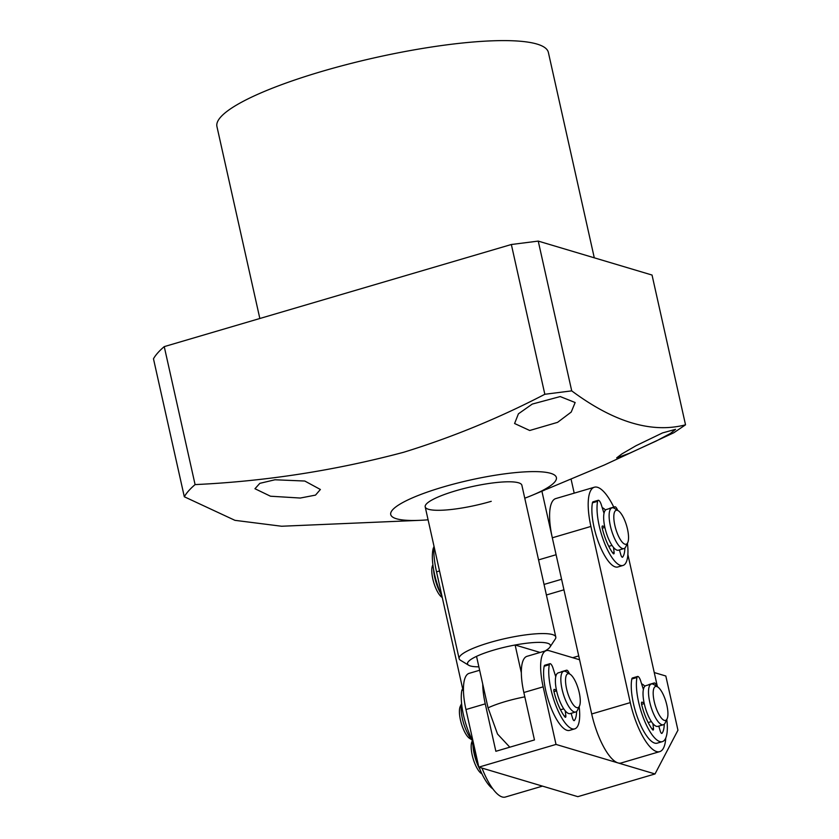 <?xml version="1.0" encoding="UTF-8"?>
<svg xmlns="http://www.w3.org/2000/svg" width="839" height="839" viewBox="0 0 839 839"><rect width="100%" height="100%" fill="white"/><g stroke="black" fill="none" stroke-linecap="round" stroke-linejoin="round"><path stroke-width="1.26" d="M614.169 508.203A5.307 1.699 -106.4 0 1 614.861 506.798A5.307 1.699 -106.4 0 1 615.344 506.85A5.307 1.699 -106.4 0 1 617.001 508.895A37.147 11.872 -106.4 0 1 617.756 510.416M609.324 508.633A5.307 1.699 -106.4 0 1 609.712 508.308L614.861 506.798M627.425 543.294A37.147 11.872 -106.4 0 1 622.978 565.465A37.147 11.872 -106.4 0 1 604.416 542.812A37.147 11.872 -106.4 0 1 597.588 501.313A5.307 1.699 -106.4 0 1 598.217 500.296A5.307 1.699 -106.4 0 1 598.7 500.348A5.307 1.699 -106.4 0 1 601.238 504.575L604.017 513.321M622.978 565.465L617.829 566.975A37.147 11.872 -106.4 0 1 599.277 544.333A37.147 11.872 -106.4 0 1 592.439 502.823A5.307 1.699 -106.4 0 1 593.068 501.806L598.217 500.296M619.675 550.814A29.722 9.491 73.6 0 0 619.717 549.828M624.866 548.056A29.722 9.491 -106.4 0 1 622.601 557.148A2.653 0.849 -106.4 0 1 622.444 557.253A2.653 0.849 -106.4 0 1 620.891 554.946L619.402 549.923M612.019 545.413L608.778 546.367M613.529 547.447L614.106 552.303A2.653 0.849 -106.4 0 1 613.791 553.866A2.653 0.849 -106.4 0 1 613.099 553.436A29.722 9.491 -106.4 0 1 602.276 528.381A2.653 0.849 -106.4 0 1 602.444 525.969A2.653 0.849 -106.4 0 1 602.654 525.99L604.741 526.798M604.877 527.427L602.234 528.203M556.142 675.29A21.227 6.785 73.6 0 0 555.072 674.629M465.96 709.542L485.257 703.858L495.859 751.293L534.453 739.946L523.851 692.511L543.148 686.837L556.016 744.424L655.018 773.957L577.83 796.662L478.828 767.14L465.96 709.542A42.453 13.56 -106.4 0 1 469.148 673.339L479.635 670.256M579.581 659.758L549.23 650.707A42.453 13.56 -106.4 0 0 546.336 650.634A42.453 13.56 -106.4 0 0 543.148 686.837M485.257 703.858A42.453 13.56 -106.4 0 1 482.74 684.142M556.016 744.424L478.828 767.14M655.018 773.957L677.943 730.203L665.82 676.003L654.252 672.553M578.721 655.92L572.68 657.703M546.336 650.634L527.039 656.308A42.453 13.56 73.6 0 0 523.851 692.511M433.941 546A45.988 14.693 73.6 0 0 436.532 571.852L462.803 689.333M481.995 768.073A45.988 14.693 73.6 0 0 505.33 797.05L542.476 786.122M473.123 741.592A37.147 11.872 -106.4 0 1 461.838 690.455A5.307 1.699 -106.4 0 1 462.467 689.438L463.443 689.144M442.08 596.676A37.147 11.872 -106.4 0 1 433.249 548.318A5.307 1.699 -106.4 0 1 433.826 547.5L433.857 547.489M653.55 684.383A5.307 1.699 -106.4 0 1 654.242 682.967A5.307 1.699 -106.4 0 1 654.724 683.019A5.307 1.699 -106.4 0 1 656.381 685.064A37.147 11.872 -106.4 0 1 657.136 686.596M648.704 684.813A5.307 1.699 -106.4 0 1 649.092 684.477L654.242 682.967M666.806 719.463A37.147 11.872 -106.4 0 1 662.359 741.634A37.147 11.872 -106.4 0 1 643.796 718.992A37.147 11.872 -106.4 0 1 636.958 677.482A5.307 1.699 -106.4 0 1 637.598 676.465A5.307 1.699 -106.4 0 1 638.08 676.517A5.307 1.699 -106.4 0 1 640.618 680.744L643.398 689.501M662.359 741.634L657.21 743.155A37.147 11.872 -106.4 0 1 638.647 720.502A37.147 11.872 -106.4 0 1 631.819 679.003A5.307 1.699 -106.4 0 1 632.449 677.985L637.598 676.465M659.045 726.994A29.722 9.491 73.6 0 0 659.087 726.008M664.247 724.235A29.722 9.491 -106.4 0 1 661.981 733.317A2.653 0.849 -106.4 0 1 661.824 733.422A2.653 0.849 -106.4 0 1 660.262 731.126L658.783 726.092M651.4 721.592L648.159 722.547M652.91 723.617L653.487 728.472A2.653 0.849 -106.4 0 1 653.172 730.045A2.653 0.849 -106.4 0 1 652.469 729.605A29.722 9.491 -106.4 0 1 641.657 704.561A2.653 0.849 -106.4 0 1 641.814 702.138A2.653 0.849 -106.4 0 1 642.034 702.159L644.121 702.977M644.258 703.596L641.615 704.372M472.955 745.567A21.227 6.785 73.6 0 0 473.238 748.619A21.227 6.785 73.6 0 0 480.034 769.625M667.089 718.887L665.17 722.924A21.227 6.785 -106.4 0 1 663.334 724.76A21.227 6.785 -106.4 0 1 648.841 696.957A21.227 6.785 -106.4 0 1 651.347 684.026A21.227 6.785 -106.4 0 1 653.896 684.582L657.682 686.931A17.692 5.653 -106.4 0 1 667.645 709.637A17.692 5.653 -106.4 0 1 667.089 718.887A17.692 5.653 -106.4 0 1 659.811 715.887A17.692 5.653 -106.4 0 1 653.466 697.251A17.692 5.653 -106.4 0 1 657.682 686.931M663.334 724.76L657.86 726.364A21.227 6.785 -106.4 0 1 643.366 698.572A21.227 6.785 -106.4 0 1 645.883 685.641L651.347 684.026M472.273 740.984L472 741.561A17.692 5.653 73.6 0 0 471.445 750.8A17.692 5.653 73.6 0 0 481.397 773.506L481.943 773.852M565.906 671.609A5.307 1.699 -106.4 0 1 566.587 670.204A5.307 1.699 -106.4 0 1 567.07 670.256A5.307 1.699 -106.4 0 1 568.727 672.301A37.147 11.872 -106.4 0 1 569.492 673.832M561.05 672.039A5.307 1.699 -106.4 0 1 561.438 671.714L566.587 670.204M579.162 706.7A37.147 11.872 -106.4 0 1 574.705 728.871A37.147 11.872 -106.4 0 1 556.142 706.218A37.147 11.872 -106.4 0 1 549.314 664.719A5.307 1.699 -106.4 0 1 549.944 663.701A5.307 1.699 -106.4 0 1 550.426 663.754A5.307 1.699 -106.4 0 1 552.964 667.98L555.743 676.727M574.705 728.871L569.555 730.381A37.147 11.872 -106.4 0 1 551.003 707.738A37.147 11.872 -106.4 0 1 544.165 666.229A5.307 1.699 -106.4 0 1 544.794 665.212L549.944 663.701M571.401 714.22A29.722 9.491 73.6 0 0 571.443 713.234M576.592 711.472A29.722 9.491 -106.4 0 1 574.327 720.554A2.653 0.849 -106.4 0 1 574.18 720.659A2.653 0.849 -106.4 0 1 572.618 718.352L571.128 713.328M563.745 708.819L560.504 709.773M565.255 710.853L565.832 715.709A2.653 0.849 -106.4 0 1 565.517 717.272A2.653 0.849 -106.4 0 1 564.825 716.842A29.722 9.491 -106.4 0 1 554.002 691.787A2.653 0.849 -106.4 0 1 554.17 689.375A2.653 0.849 -106.4 0 1 554.38 689.396L556.467 690.203M556.603 690.833L553.96 691.609M665.778 737.984A45.988 14.693 -106.4 0 1 659.706 751.639A45.988 14.693 -106.4 0 1 630.288 702.61L590.908 526.441A45.988 14.693 -106.4 0 1 594.369 487.218A45.988 14.693 -106.4 0 1 597.504 487.302A45.988 14.693 -106.4 0 1 613.77 507.113M594.369 487.218L555.775 498.576A45.988 14.693 73.6 0 0 552.314 537.789L591.694 713.968A45.988 14.693 73.6 0 0 621.112 762.987L659.706 751.639M627.876 554.537L657.43 686.774M602.224 507.679A24.761 7.908 -106.4 0 1 605.496 510.07M641.604 683.858A24.761 7.908 -106.4 0 1 644.876 686.25M579.434 706.123L577.526 710.151A21.227 6.785 -106.4 0 1 576.466 711.577A21.227 6.785 -106.4 0 1 575.68 711.986A21.227 6.785 -106.4 0 1 563.577 694.849A21.227 6.785 -106.4 0 1 562.906 671.682A21.227 6.785 -106.4 0 1 563.693 671.263A21.227 6.785 -106.4 0 1 566.241 671.808L570.027 674.168A17.692 5.653 -106.4 0 1 578.323 689.081A17.692 5.653 -106.4 0 1 579.434 706.123A17.692 5.653 -106.4 0 1 578.553 707.298A17.692 5.653 -106.4 0 1 568.171 694.451A17.692 5.653 -106.4 0 1 567.258 674.053A17.692 5.653 -106.4 0 1 570.027 674.168M575.68 711.986L570.216 713.601A21.227 6.785 -106.4 0 1 558.113 696.454A21.227 6.785 -106.4 0 1 557.442 673.287A21.227 6.785 -106.4 0 1 558.229 672.868L563.693 671.263M461.628 703.931A21.227 6.785 73.6 0 0 463.485 722.872A21.227 6.785 73.6 0 0 472.179 739.788M461.597 703.606L460.244 706.459A17.692 5.653 73.6 0 0 461.356 723.491A17.692 5.653 73.6 0 0 469.641 738.414L472.326 740.082M492.839 788.859A37.147 11.872 -106.4 0 1 479.038 767.203M478.576 765.986A37.147 11.872 -106.4 0 1 472.158 739.977M478.87 666.827A42.453 8.17 -12.6 0 1 468.697 665.254L460.464 660.251A49.532 9.533 -12.6 0 1 459.122 658.636A49.532 9.533 -12.6 0 1 489.756 642.548A49.532 9.533 -12.6 0 1 552.481 634.578A49.532 9.533 -12.6 0 1 555.796 637.021A49.532 9.533 -12.6 0 1 555.261 639.056L549.944 647.089A42.453 8.17 -12.6 0 1 544.931 651.043M468.697 665.254A42.453 8.17 -12.6 0 1 476.531 656.36A42.453 8.17 -12.6 0 1 493.793 650.078A42.453 8.17 -12.6 0 1 515.125 645.002A42.453 8.17 -12.6 0 1 549.944 647.089M476.531 656.36L488.046 707.854L497.527 734.031L509.808 747.192M521.334 672.784L515.125 645.002L540.117 652.459M433.574 569.398A21.227 6.785 73.6 0 0 440.653 593.446M627.708 542.707L625.789 546.745A21.227 6.785 -106.4 0 1 623.954 548.58A21.227 6.785 -106.4 0 1 623.408 548.675A21.227 6.785 -106.4 0 1 611.222 529.315A21.227 6.785 -106.4 0 1 611.967 507.857A21.227 6.785 -106.4 0 1 612.512 507.773A21.227 6.785 -106.4 0 1 614.515 508.403L618.301 510.762A17.692 5.653 -106.4 0 1 626.597 525.675A17.692 5.653 -106.4 0 1 627.708 542.707A17.692 5.653 -106.4 0 1 625.716 544.312A17.692 5.653 -106.4 0 1 615.375 527.511A17.692 5.653 -106.4 0 1 616.634 510.227A17.692 5.653 -106.4 0 1 618.301 510.762M623.954 548.58L618.479 550.195A21.227 6.785 -106.4 0 1 617.944 550.279A21.227 6.785 -106.4 0 1 605.758 530.93A21.227 6.785 -106.4 0 1 606.503 509.462L611.967 507.857M432.893 564.804L432.62 565.381A17.692 5.653 73.6 0 0 433.721 582.413A17.692 5.653 73.6 0 0 442.017 597.337L442.268 597.494M594.285 257.814L548.381 52.448A169.814 32.69 167.4 0 0 321.956 71.388A169.814 32.69 167.4 0 0 216.934 126.532L259.838 318.495M274.961 479.772L304.788 481.03L320.383 489.483L315.527 495.104L300.289 498.041L270.483 496.216L254.962 488.728L259.838 483.337L274.961 479.772M428.089 519.813A84.907 16.35 -12.6 0 1 419.699 520.337A84.907 16.35 -12.6 0 1 443.181 486.998A84.907 16.35 -12.6 0 1 542.749 471.958A84.907 16.35 -12.6 0 1 532.576 495.115A84.907 16.35 -12.6 0 1 524.763 498.198M538.239 241.097L571.716 390.869L544.836 394.278C499.184 417.99 452.095 437.339 403.559 452.294C334.897 470.553 265.407 481.324 195.088 484.596L164.245 346.622L511.35 244.506L538.239 241.097L652.039 275.045L685.526 424.817L673.811 432.756L604.353 465.005L546.252 489.378M164.245 346.622A286.56 55.164 -12.6 0 0 153.474 358.788L184.318 496.772A286.56 55.164 -12.6 0 1 195.088 484.596M184.318 496.772L234.941 520.337L281.61 526.242L419.699 520.337M656.171 441.052L629.365 453.322L616.675 457.874L621.898 453.92L635.972 445.74L662.506 432.924L675.552 429.327L670.392 433.48L656.171 441.052M557.578 422.353L529.713 430.491L514.59 423.517L518.418 413.826L532.241 404.083L560.211 396.564L575.145 402.531L571.223 412.064L557.578 422.353M491.235 501.323A49.532 9.533 -12.6 0 1 425.195 506.85A49.532 9.533 -12.6 0 1 455.829 490.763A49.532 9.533 -12.6 0 1 521.868 485.246L555.796 637.021M571.034 478.985L574.201 493.154M571.716 390.869C613.949 422.258 651.893 433.574 685.526 424.817M544.836 394.278L511.35 244.506M532.576 495.115L545.182 489.829M563.944 589.817L546.399 594.987M541.9 491.172L556.1 554.726L538.554 559.896M544.039 584.437L561.585 579.277M592.439 502.823L597.588 501.313M614.106 552.303L612.585 552.744M439.531 570.971L436.532 571.852M461.838 690.455L463.453 689.973M433.249 548.318L433.836 548.14M631.819 679.003L636.958 677.482M653.487 728.472L651.966 728.923M544.165 666.229L549.314 664.719M565.832 715.709L564.311 716.16M590.908 526.441L552.314 537.789M591.694 713.968L630.288 702.61M488.046 707.854A42.453 8.17 -12.6 0 1 505.309 701.572A42.453 8.17 -12.6 0 1 524.815 696.852M425.195 506.85L459.122 658.636"/></g></svg>
